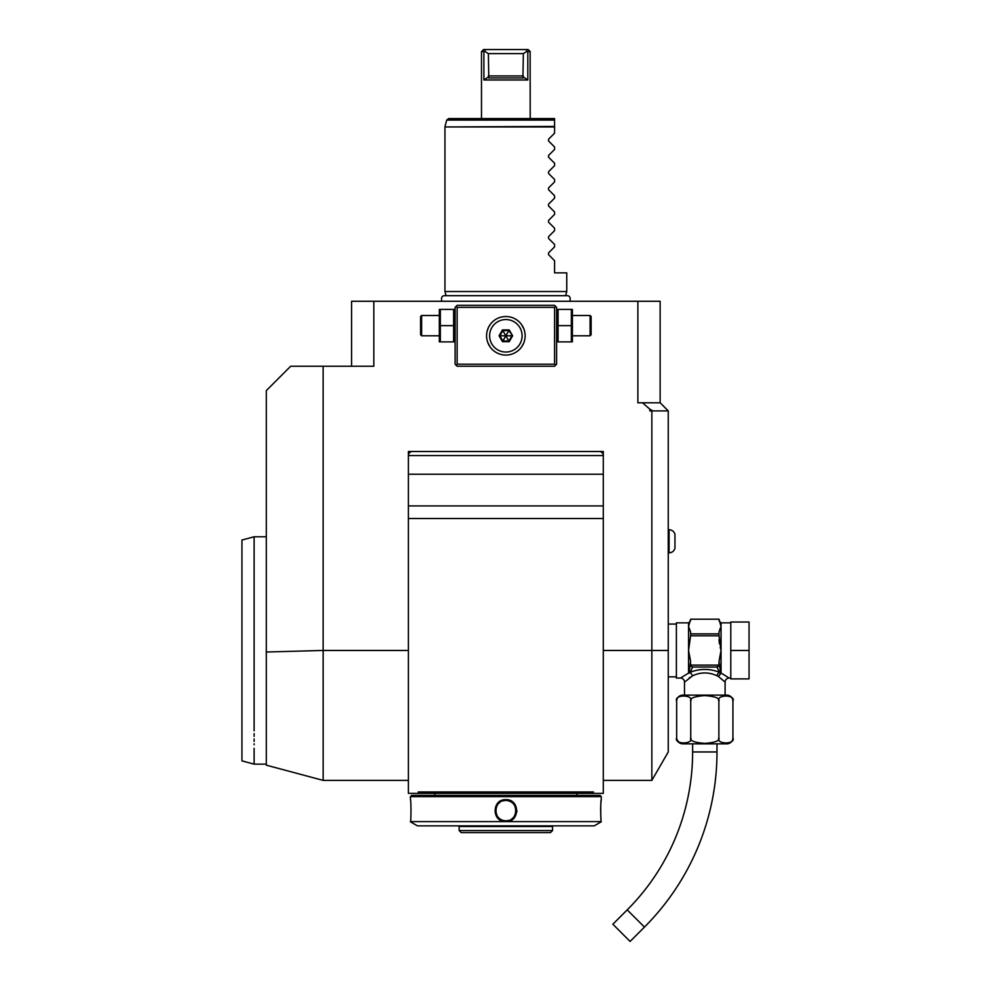 <?xml version="1.0" encoding="UTF-8"?>
<svg xmlns="http://www.w3.org/2000/svg" width="991" height="991" viewBox="0 0 991 991"><rect width="100%" height="100%" fill="white"/><g stroke="black" fill="none" stroke-linecap="round" stroke-linejoin="round"><path stroke-width="1.49" d="M725.102 695.125L725.102 682.13A4.063 4.063 132.6 0 1 729.165 678.067L721.931 673.57M722.811 674.066L723.876 674.698M730.788 650.455L730.788 622.038L749.06 622.038L749.06 650.455L730.788 650.455L730.788 678.885L749.06 678.885L749.06 650.455M692.647 675.763L690.207 672.245L692.622 667.042L716.988 667.042L719.392 672.245C709.667 668.504 699.943 668.504 690.207 672.245L689.005 673.248L690.591 661.245L688.559 650.455L690.591 635.788L719.02 635.788L721.039 650.455L719.02 661.245L720.606 673.124A2.032 1.66 180 0 1 721.039 673.075L718.5 676.531L716.964 675.763C708.862 672.009 700.748 672.009 692.647 675.763L684.496 682.13L684.496 695.125M720.717 627.142L719.02 631.874M690.591 664.057L690.814 665.122L718.785 665.122L719.02 664.057L719.02 665.122A2.032 1.759 -0 0 1 718.611 666.175M716.988 667.042L718.785 665.122M717.781 666.745A2.032 1.759 -0 0 0 719.02 665.122L719.02 661.245M725.102 682.13L718.5 676.531L720.606 673.248L719.392 672.245A4.063 2.304 -66.6 0 0 716.964 675.763M732.783 699.869L732.931 701.207A6.095 6.095 0 0 0 726.849 695.125L682.762 695.125A6.095 6.095 0 0 0 676.667 701.207L676.667 737.75C673.57 744.637 693.836 744.625 690.739 737.75C689.463 740.661 694.158 742.532 704.824 743.386C715.452 742.532 720.135 740.649 718.871 737.75C715.787 744.637 736.028 744.637 732.931 737.75L732.931 701.207C736.016 694.332 715.787 694.332 718.871 701.207C720.135 698.308 715.452 696.438 704.787 695.583C694.146 696.438 689.463 698.308 690.739 701.207C693.824 694.332 673.583 694.332 676.667 701.207M718.871 701.207L718.871 737.911M722.377 696.103L723.145 695.88M690.739 701.207L690.739 737.75M680.334 696.054L686.082 695.793M687.382 696.165L688.014 696.45M681.04 743.114L679.752 742.68M678.86 742.185L676.915 739.447M729.128 742.953L728.236 743.176M732.931 737.75A6.095 6.095 0 0 1 726.849 743.845L682.762 743.845A6.095 6.095 0 0 1 676.667 737.75M692.622 743.845L692.622 751.958A223.309 223.309 0 0 1 627.216 909.874L612.859 924.219L630.09 941.45L644.447 927.093L627.216 909.874M716.988 743.845L716.988 751.958A247.676 247.676 0 0 1 644.447 927.093M688.894 678.278L690.318 677.138M690.591 635.788L690.591 631.936L688.559 626.547L690.591 619.202L719.02 619.214L721.039 626.547L721.039 650.455L720.209 647.284M719.429 643.791L719.02 639.79M719.02 631.936L719.02 635.788M690.591 633.881L719.02 633.881M680.445 678.067L676.382 678.067L676.382 622.856L688.559 622.856L688.559 673.075L680.445 678.067A4.063 4.063 -132.6 0 1 684.496 682.13M690.591 665.122A2.032 1.759 0 0 0 691.817 666.745L692.622 667.042M690.814 665.122L691.817 666.745M690.591 663.214L690.591 664.565M668.256 650.455L668.256 751.958L651.855 780.388L651.855 650.455L668.256 650.455L668.256 410.906L660.142 402.792L660.142 301.276L373.83 301.276L373.83 366.249L290.66 366.249L266.306 390.603L266.306 652.016L323.14 650.455L323.14 366.249M649.823 409.147L652.871 410.906L649.823 410.906L649.823 409.147L642.478 402.792L660.142 402.792M651.855 410.906L651.855 650.455L603.296 650.455M426.328 793.382L441.825 793.382L418.896 793.382L418.227 791.945L418.896 793.382L408.403 793.382L408.403 451.512L603.296 451.512L603.296 793.382L592.816 793.382L593.485 791.945L592.816 793.382L433.984 793.382L585.371 793.382M642.478 402.792L637.87 402.792L637.87 301.276M652.871 410.906L668.256 410.906M351.57 366.249L351.57 301.276L373.83 301.276M417.942 301.276L419.354 301.276L417.942 301.276M415.13 301.276L413.73 301.276L415.13 301.276M412.343 301.276L411.067 301.276L412.343 301.276M420.766 301.276L422.166 301.276L420.766 301.276M423.553 301.276L424.829 301.276L423.553 301.276M266.306 764.148L266.306 652.016L266.306 764.148L254.117 764.148L254.117 748.292M323.14 650.839L323.153 780.388L323.153 650.455L408.403 650.455M418.227 791.945L593.485 791.945M603.296 518.516L408.403 518.516M599.233 451.512A4.063 4.063 0 0 1 603.296 455.575L408.403 455.575A4.063 4.063 0 0 1 412.467 451.512M408.403 474.231L603.296 474.231M408.403 505.918L603.296 505.918M600.05 795.414L411.661 795.414L410.435 796.628L410.435 799.675C411.141 799.019 411.141 822.245 410.435 821.601L601.264 821.601C600.571 822.245 600.571 799.019 601.264 799.675L601.264 796.628L600.05 795.414M601.264 796.628L410.435 796.628M505.856 821.601C491.548 822.208 491.61 799.019 505.856 799.675C520.151 799.056 520.102 822.245 505.856 821.601L505.856 820.783A10.145 10.145 0 0 0 506.488 820.759M410.435 821.601C411.141 822.245 411.141 799.019 410.435 799.675L410.485 800.047M601.227 800.047L601.153 800.728M601.116 801.087L601.004 802.177M600.856 804.135L600.744 805.819M600.707 806.798L600.633 809.275M600.62 810.96L600.633 812.1M600.732 814.998L600.769 815.804M600.843 816.993L601.017 819.136M516.831 811.902L516.906 810.675M601.264 821.799L594.241 825.862L417.471 825.862L410.435 821.799M459.155 830.557L461.187 832.589L550.513 832.589L552.544 830.557L459.155 830.557L459.155 826.494L552.544 826.494L553.176 825.862M505.212 800.505A10.145 10.145 0 0 1 505.856 800.48C518.937 799.799 518.912 821.477 505.856 820.783C492.762 821.465 492.8 799.787 505.856 800.48A10.145 10.145 0 0 1 506.5 800.505M507.132 820.709A10.145 10.145 0 0 0 508.42 820.449M512 818.715A10.145 10.145 0 0 0 513.004 817.835M515.233 814.528A10.145 10.145 0 0 0 515.469 813.908M515.654 813.264A10.145 10.145 0 0 0 515.803 812.62M515.915 811.963A10.145 10.145 0 0 0 515.977 811.307M515.977 809.969A10.145 10.145 0 0 0 515.654 808.012M515.469 807.368A10.145 10.145 0 0 0 511.467 802.177M510.898 801.83A10.145 10.145 0 0 0 507.144 800.567M505.856 820.783A10.145 10.145 0 0 1 505.212 820.759M504.568 820.697A10.145 10.145 0 0 1 500.814 819.446M500.244 819.099A10.145 10.145 0 0 1 496.243 813.896M496.045 813.264A10.145 10.145 0 0 1 495.723 811.295M495.723 809.969A10.145 10.145 0 0 1 495.785 809.3M495.896 808.644A10.145 10.145 0 0 1 496.045 807.999M496.243 807.368A10.145 10.145 0 0 1 496.479 806.736M498.696 803.428A10.145 10.145 0 0 1 499.699 802.561M503.279 800.815A10.145 10.145 0 0 1 504.568 800.567M254.117 730.85C254.13 774.912 254.13 774.912 254.117 730.85L254.117 536.775L266.306 536.775M254.117 540.479L254.117 551.058M254.117 553.548L254.117 555.208M254.117 576.254L254.117 578.459M254.117 733.662L254.117 736.375M254.117 738.976L254.117 741.466M254.117 743.832L254.117 744.761M241.94 577.654L241.94 723.257L241.94 540.033L254.117 536.775M254.117 764.148L241.94 760.877L241.94 723.257M565.65 295.677L566.753 291.54L444.947 291.54L446.061 295.677L444.786 295.677L566.914 295.677C569.664 295.591 570.667 297.461 569.936 301.276M554.576 149.43L548.531 155.476L554.576 149.43L554.576 147.002L548.531 140.957L548.531 139.236L554.576 133.19L554.576 120.072L554.576 126.439L444.947 126.959L554.576 126.959M554.576 133.19L548.531 139.236M554.576 163.242L548.531 157.197L554.576 163.242L554.576 165.67L548.531 171.716L554.576 165.67M554.576 179.482L548.531 173.437L554.576 179.482L554.576 181.91L548.531 187.956L554.576 181.91M554.576 195.722L548.531 189.677L554.576 195.722L554.576 198.15L548.531 204.196L554.576 198.15M554.576 211.963L548.531 205.917L554.576 211.963L554.576 214.39L548.531 220.436L554.576 214.39M554.576 228.203L548.531 222.157L554.576 228.203L554.576 230.63L548.531 236.676L554.576 230.63M554.576 244.443L548.531 238.397L554.576 244.443L554.576 246.87L548.531 252.916L554.576 246.87M554.576 260.683L548.531 254.637L554.576 260.683L554.576 272.859L566.753 272.859L566.753 291.54M548.531 254.637L548.531 252.916M548.531 238.397L548.531 236.676M548.531 222.157L548.531 220.436M548.531 205.917L548.531 204.196M548.531 189.677L548.531 187.956M548.531 173.437L548.531 171.716M548.531 157.197L548.531 155.476M548.531 140.957L554.576 147.002M446.718 120.072L554.576 120.072L554.576 118.573L448.688 118.573L446.718 120.072L445.021 126.439M530.21 118.573L530.123 51.582M527.807 79.998L522.938 76.703L523.075 77.967L488.625 77.967L488.774 76.703L483.893 79.998L527.807 79.998L527.807 51.582L530.21 51.582L528.178 49.55L525.899 49.55L527.237 51.16L523.347 53.613L488.365 53.613L484.475 51.16L485.801 49.55L525.899 49.55M483.893 79.998L483.893 51.582L481.49 51.582L481.49 118.573M523.347 53.613L522.938 76.703M488.774 76.703L488.365 53.613M481.49 51.582L483.521 49.55L485.801 49.55M555.592 306.355L554.576 305.339L457.136 305.339L455.104 307.371L455.104 364.217L457.136 366.249L554.576 366.249L556.608 364.217L556.608 307.371L555.592 306.355L554.576 307.371L457.136 307.371L456.12 306.355M457.136 307.371L457.136 364.217L554.576 364.217L554.576 307.371M554.576 364.217L555.592 365.233M505.187 355.063L505.856 355.075A19.287 19.287 0 0 1 486.569 335.788A19.287 19.287 0 0 1 505.856 316.513A19.287 19.287 0 0 1 525.143 335.788A19.287 19.287 0 0 1 505.856 355.075L506.525 355.063M457.136 364.217L456.12 365.233M506.525 316.525L505.187 316.525M502.771 316.761L501.223 317.07M499.898 317.454L498.894 317.801M496.578 318.879L495.921 319.263M494.373 320.304L493.729 320.787M490.793 323.747L489.096 326.262M488.997 326.423L488.067 328.331M488.501 327.377L487.188 330.944M486.581 335.169L486.581 336.395M486.631 337.287L486.73 338.253M487.2 340.681L487.423 341.461M487.708 342.316L490.136 346.974M490.78 347.816L491.437 348.609L490.78 347.816M501.533 354.592L502.635 354.803M503.539 354.939L504.308 355.013M508.94 354.828L510.489 354.518M511.257 354.307L512.818 353.787M514.354 353.106L515.89 352.263M516.645 351.78L518.144 350.653M518.863 350.021L519.581 349.34M520.263 348.609L521.241 347.407M521.563 346.986L523.632 343.258M523.991 342.341L524.276 341.486M525.143 336.011L525.131 335.144M524.512 330.895L524.289 330.127M524.004 329.26L521.563 324.614M520.932 323.772L520.275 322.992M519.581 322.248L518.863 321.567L519.581 322.248M518.144 320.935L516.645 319.808L518.144 320.923M510.489 317.07L508.94 316.761M509.027 316.773L510.229 317.009M506.376 355.075L505.088 355.063M490.149 346.974L489.529 346.057M488.997 345.153L488.575 344.36M487.2 340.693L486.878 339.269M488.613 327.154L489.542 325.506M489.579 325.444L490.136 324.614M498.956 317.777L499.65 317.529M501.421 317.021L502.548 316.798M489.616 335.788A16.24 16.24 0 0 0 505.856 352.04A16.24 16.24 0 0 0 522.096 335.788A16.24 16.24 0 0 0 505.856 319.548A16.24 16.24 0 0 0 489.616 335.788M512.632 335.788L509.238 329.929L502.462 329.929L499.08 335.788L502.462 341.66L509.238 341.66L512.632 335.788L508.866 330.573L502.846 330.573L499.823 335.788L502.846 341.015L508.866 341.015L511.876 335.788L505.967 335.788M509.238 341.66L505.918 335.899M502.462 341.66L505.794 335.899M499.08 335.788L505.732 335.788M502.462 329.929L505.794 335.689M509.238 329.929L505.918 335.689M508.866 330.573L502.846 330.573M453.63 325.643L453.63 341.883L440.338 341.883L440.338 325.643L453.63 325.643L453.63 309.403L440.338 309.403L440.338 325.643M439.323 309.403L439.323 341.883M438.864 335.788L421.609 335.788L421.609 315.497L438.864 315.497M421.609 315.497L420.593 316.513L420.593 334.785L421.609 335.788M558.082 341.883L571.373 341.883L571.373 325.643L558.082 325.643L558.082 341.883M571.373 325.643L571.373 309.403L558.082 309.403L558.082 325.643M572.389 309.403L572.389 341.883M572.848 315.497L590.103 315.497L590.103 335.788L572.848 335.788M590.103 335.788L591.119 334.785L591.119 316.513L590.103 315.497M674.958 548.333C674.016 551.169 672.059 552.668 669.074 552.854C672.059 552.668 674.016 551.169 674.958 548.333L674.958 534.248C674.016 531.411 672.059 529.9 669.074 529.714L669.074 552.854L668.256 552.854M721.039 650.455L721.039 673.075M730.788 622.856L721.039 622.856L721.039 626.547M716.988 751.958L692.622 751.958M505.856 799.675L505.856 800.48M523.347 75.935L488.365 75.935M729.165 678.067L730.788 678.067M688.559 622.856L690.591 620.824M690.591 619.202L719.02 619.202M668.256 624.07L676.382 624.07M603.296 780.388L651.855 780.388M266.306 765.163L323.14 780.388L408.403 780.388M576.898 795.414L576.898 793.457M434.814 795.414L434.814 793.457M459.155 826.494L458.523 825.862M552.544 830.557L552.544 826.494M441.775 301.276C441.02 297.486 442.023 295.615 444.786 295.677M444.947 291.54L444.947 126.959M455.104 340.743L454.634 341.883M455.104 310.542L454.634 309.403M556.608 340.743L557.066 341.883M556.608 310.542L557.066 309.403M668.256 676.853L676.382 676.853M668.256 529.714L669.074 529.714C672.059 529.9 674.016 531.411 674.958 534.248M721.039 622.856L719.02 620.824"/></g></svg>
